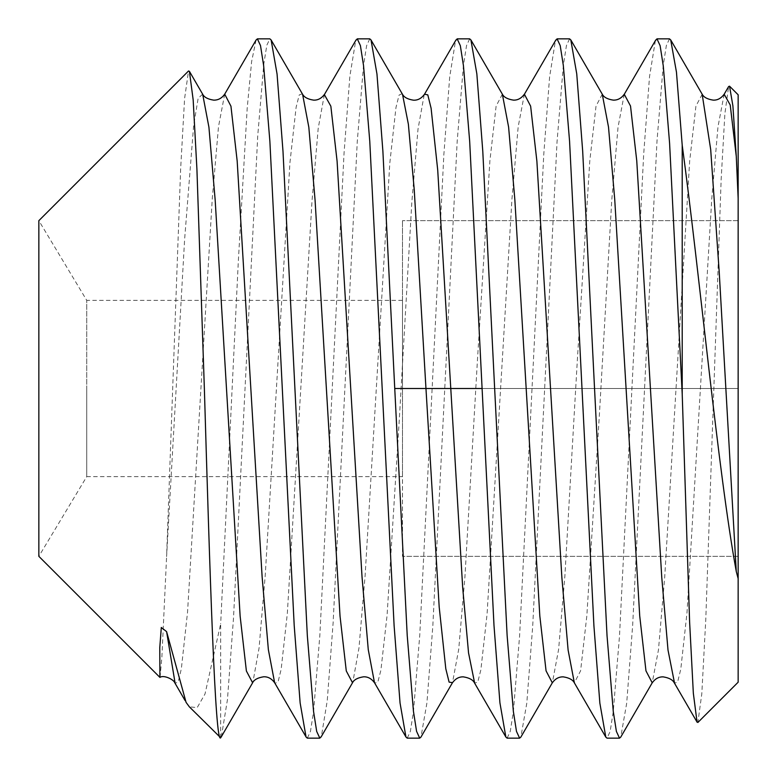 <?xml version="1.0" encoding="UTF-8"?>
<svg xmlns="http://www.w3.org/2000/svg" width="777" height="777" viewBox="0 0 777 777"><rect width="100%" height="100%" fill="white"/><g stroke="black" fill="none" stroke-linecap="round" stroke-linejoin="round"><path stroke-width="0.58" stroke-dasharray="3.88 2.91" d="M738.15 94.794L738.15 682.206M738.15 388.5L738.15 220.668L738.15 388.5L402.486 388.5L402.486 476.612L402.486 300.388L402.486 556.332L402.486 220.668L402.486 388.5L738.15 388.5M697.066 722.202L697.882 722.474L701.806 693.803L705.788 619.337L721.153 179.4L724.883 113.772L728.622 86.538M669.473 38.85L666.355 45.542L663.237 65.355L657.002 140.987L632.653 625.436L626.68 703.302L620.765 737.072M655.37 40.647L649.533 76.564L643.686 154.108L619.502 635.994L613.257 711.645L610.149 731.458L607.031 738.15M569.57 38.85L566.452 45.542L563.344 65.297L557.06 141.55L532.711 626.097L526.787 703.234L520.862 737.082M507.128 738.15L510.285 731.293L513.403 711.324L519.619 635.712L543.754 154.652L549.601 76.874L555.429 40.734M469.667 38.85L466.55 45.561L463.432 65.433L457.167 141.521L432.828 625.961L426.913 703L420.969 737.072M407.235 738.15L410.353 731.439L413.471 711.567L419.735 635.489L443.881 154.264L449.698 76.904L455.536 40.734M369.765 38.85L366.618 45.707L363.5 65.676L357.284 141.297L333.1 623.105L327.234 700.815L321.377 736.47M307.333 738.15L310.45 731.458L313.558 711.703L319.842 635.44L344.026 153.496L349.873 76.107L355.72 40.54M221.387 736.654L227.447 699.679L233.508 618.036L257.75 135.625L263.811 63.947L266.841 45.183L269.872 38.85M220.668 737.761L220.668 623.814L205.011 693.968L197.193 707.614L189.345 706.827M256.031 40.113L251.612 61.636L247.193 108.256L238.345 260.849L220.668 623.814M724.164 94.231L717.967 126.865L711.771 198.776L686.975 612.995L680.778 669.23L677.67 681.827L674.572 683.323M624.261 94.24L618.026 127.243L611.781 199.971L599.31 415.977L586.829 615.918L580.594 670.833L574.349 682.828M524.388 94.182L518.172 126.816L511.956 198.961L487.082 614.092L480.866 669.861L477.758 682.099L474.65 683.138M702.194 94.25L695.92 106.109L689.675 161.014L664.704 577.243L658.459 649.931L652.214 682.808M602.262 94.192L596.027 106.09L589.792 160.878L577.311 360.606L564.84 576.641L558.605 649.494L552.369 682.711M502.36 94.192L496.124 106.06L489.898 160.781L477.428 360.334L464.967 576.33L458.731 649.271L452.496 682.653M202.661 94.182L198.154 98.3L193.638 125.592L184.625 239.277L166.599 556.575L180.633 169.075L184.586 98.611L188.529 70.989M402.146 93.696L399.057 95.095L395.979 107.488L389.811 163.015L365.141 575.155L358.984 647.96L352.816 682.235M302.311 93.794L299.223 94.959L296.134 107.158L289.957 162.451L265.248 575.126L259.071 648.047L252.894 682.274M402.486 300.388L86.752 300.388L86.752 388.5L86.752 300.388L38.85 220.668L38.85 556.332L86.752 476.612L86.752 388.5L86.752 476.612L402.486 476.612M160.033 677.33L161.878 657.274L166.599 556.575M424.184 94.775L417.997 129.235L411.81 202.438L399.446 417.152L387.072 615.374L380.885 670.279L377.797 682.216L374.708 683.08M324.368 94.59L318.201 128.36L312.024 200.855L287.325 613.539L281.157 669.337L278.069 681.847L274.98 683.333M224.679 94.202L218.492 126.69L212.296 198.368L187.529 612.295L181.342 668.842L178.244 681.672L175.146 683.41M738.15 556.332L402.486 556.332L738.15 556.332M738.15 220.668L402.486 220.668L738.15 220.668M624.63 93.667L624.3 94.25M524.426 94.221L524.786 93.599M371.338 40.559L370.998 39.967M271.387 40.453L271.105 39.957M186.121 702.34L185.091 700.563M306.099 737.014L305.72 736.363"/><path stroke-width="1.17" d="M738.15 198.378L738.15 94.794L729.545 86.189L732.896 105.857L736.275 156.4L738.15 198.378L738.15 578.622L736.275 571.513L719.22 272.008L710.693 149.543L702.165 94.202L670.716 39.938L669.473 38.85L656.983 38.85L655.37 40.647M697.882 722.474L738.15 682.206L738.15 578.622M724.203 94.182L728.632 86.548L729.545 86.198M736.275 571.513C717.89 470.872 699.892 275.971 682.206 145.173L682.206 393.988L689.617 622.018L693.337 693.22L697.066 722.202M682.206 145.173L676.466 72.183L670.716 39.938M682.206 393.988L669.589 143.211L663.286 65.996L660.129 45.707L656.983 38.85M594.541 388.5L582.682 151.165L576.748 73.893L570.813 39.918L569.57 38.85L557.08 38.85L560.207 45.571L563.325 65.443L569.57 141.249L593.919 625.815L599.854 703.107L605.798 737.091L607.031 738.15L619.522 738.15L616.394 731.419L613.276 711.528L607.031 635.732L594.541 388.5M555.429 40.734L557.08 38.85M494.648 388.5L482.779 151.175L476.845 73.854L470.911 39.928L469.667 38.85L457.177 38.85L460.334 45.688L463.442 65.647L469.687 141.501L493.997 625.495L499.922 702.816L505.856 737.023L507.128 738.15L519.619 738.15L516.482 731.38L513.364 711.45L507.128 635.615L494.648 388.5M455.536 40.734L457.177 38.85M394.745 388.5L382.896 151.33L376.962 74.029L371.027 39.948L369.765 38.85L357.284 38.85L360.411 45.62L363.539 65.559L369.774 141.385L394.104 625.602L400.038 702.952L405.953 737.033L407.235 738.15L419.716 738.15L416.569 731.303L413.451 711.343L407.216 635.489L394.745 388.5L425.961 388.5L414.238 189.705L408.372 124.213L402.505 94.27M355.72 40.54L357.284 38.85M220.668 737.761L189.345 706.827L186.072 702.369L166.599 631.633L161.305 627.486L159.78 647.581L159.907 677.389L38.85 556.332L38.85 220.668L188.529 70.989L189.403 71.329L193.162 99.796L196.902 168.823L204.361 388.5C209.819 572.698 215.229 746.105 220.668 737.761L221.387 736.654M319.823 738.15L307.333 738.15L306.06 737.033L300.136 702.932L294.211 625.64L269.872 141.259L263.626 65.462L260.499 45.561L257.381 38.85L269.872 38.85L271.134 39.957L277.059 74.038L282.993 151.311L307.333 635.751L313.578 711.557L316.695 731.429L319.823 738.15L321.377 736.47M257.381 38.85L256.031 40.113M736.275 156.4L730.225 104.992L724.164 94.231C721.105 98.378 717.433 100.35 713.15 100.126C707.371 99.213 703.719 97.232 702.165 94.202M674.572 683.323L668.006 650.058L661.761 577.379L636.761 160.878L630.516 106.012L624.261 94.24M574.349 682.828L568.104 650.038L561.858 577.408L536.878 161.121L530.633 106.148L524.388 94.182M474.65 683.138L468.541 652.894L462.674 587.412L437.713 170.037L431.099 108.226L427.797 94.881L424.485 94.192L424.184 94.775M570.813 39.928L602.262 94.192L608.508 127.059L614.753 199.728L639.724 615.957L645.969 670.872L652.214 682.808L620.765 737.072L619.522 738.15M552.369 682.711L520.862 737.082L519.619 738.15M420.969 737.072L419.716 738.15M574.339 682.808C572.785 679.768 569.114 677.787 563.344 676.874C558.984 676.709 555.302 678.69 552.311 682.808L546.066 670.872L539.821 615.947L514.85 199.747L508.605 127.069L502.36 94.192L470.911 39.928M452.496 682.653L449.106 682.119L445.804 668.783L439.19 606.983L425.961 388.5L482.158 388.5M424.504 94.25C421.484 98.407 417.812 100.379 413.49 100.194C407.692 99.271 404.021 97.29 402.467 94.231L402.146 93.696M352.816 682.235L352.525 682.779L346.28 670.949L340.035 616.132L315.064 200.019L308.828 127.243L302.583 94.231M271.105 39.957L302.311 93.794M221.163 737.043L252.612 682.789L246.387 670.998L240.142 616.21L215.171 200.029L208.926 127.234L202.68 94.221M374.708 683.08L374.514 682.769C371.484 678.603 367.812 676.612 363.5 676.816C357.692 677.738 354.021 679.72 352.486 682.75M374.495 682.73L368.259 649.63L362.024 576.874L337.082 161.101L330.847 106.196L324.368 94.59M274.98 683.333L274.611 682.769M252.612 682.721C254.147 679.69 257.818 677.709 263.617 676.786C267.929 676.592 271.6 678.564 274.631 682.721L268.366 649.679L262.131 576.932L237.179 161.082L230.944 106.177L224.708 94.163C221.795 98.261 218.104 100.252 213.646 100.136C207.838 99.213 204.166 97.232 202.622 94.182M175.146 683.41L166.599 631.633M605.798 737.091L574.388 682.886M655.73 40.016L624.3 94.25M697.105 722.183L674.29 682.837M524.426 94.221L555.885 39.938M420.959 737.072L452.408 682.798C455.448 678.661 459.11 676.689 463.403 676.874C469.24 677.816 472.911 679.797 474.436 682.808L505.866 737.014M189.403 71.329L202.651 94.192M402.447 94.231L370.998 39.967M352.505 682.769L321.056 737.033M185.091 700.563L174.776 682.769M256.167 39.88L224.738 94.114M306.099 737.014L274.65 682.76M356.089 39.899L324.64 94.153C321.591 98.349 317.91 100.33 313.587 100.136C307.779 99.213 304.098 97.222 302.535 94.143M405.973 737.023L374.553 682.808M455.982 39.948L424.524 94.221M159.955 677.35C163.685 674.689 173.737 679.467 174.757 682.75M652.214 682.808C655.176 678.709 658.838 676.728 663.199 676.874C669.036 677.816 672.717 679.788 674.232 682.798M624.29 94.202C621.347 98.31 617.657 100.282 613.218 100.126C607.42 99.194 603.768 97.212 602.262 94.192M524.388 94.192C521.367 98.329 517.705 100.311 513.403 100.126C507.566 99.184 503.884 97.212 502.36 94.192"/></g></svg>
